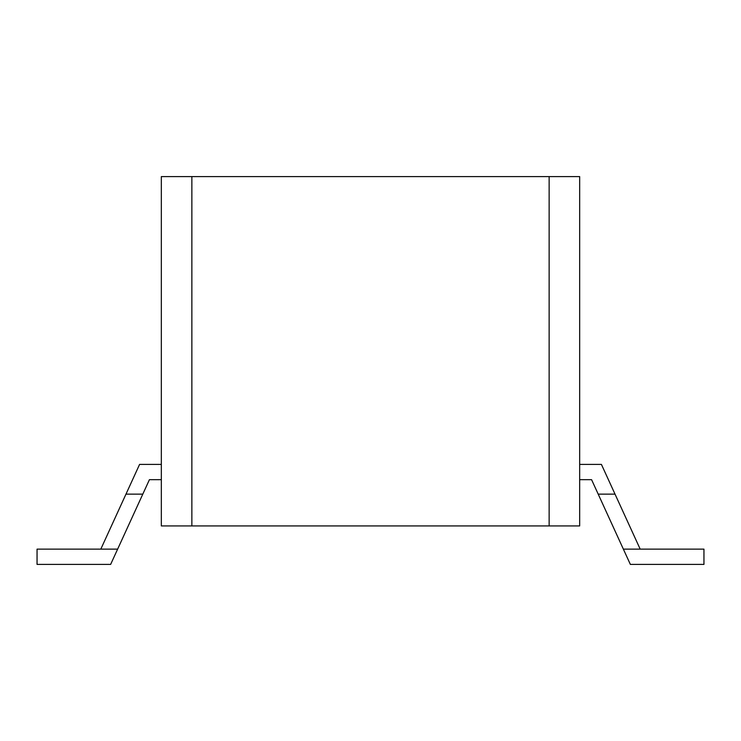 <?xml version="1.0" encoding="UTF-8"?>
<svg xmlns="http://www.w3.org/2000/svg" width="741" height="741" viewBox="0 0 741 741"><rect width="100%" height="100%" fill="white"/><g stroke="black" fill="none" stroke-linecap="round" stroke-linejoin="round"><path stroke-width="1.11" d="M549.137 176.599L579.666 176.599L579.666 525.925L549.137 525.925L549.137 176.599L191.863 176.599L191.863 525.925L161.334 525.925L161.334 176.599L191.863 176.599M191.863 525.925L549.137 525.925M100.813 549.137L125.979 494.136L142.8 494.136L117.634 549.137L37.05 549.137L37.05 564.401L110.641 564.401L117.634 549.137M161.334 464.403L139.586 464.403L125.979 494.136M142.8 494.136L149.423 479.677L161.334 479.677M640.187 549.137L623.366 549.137L630.359 564.401L703.95 564.401L703.95 549.137L640.187 549.137L615.021 494.136L598.2 494.136L591.577 479.677L579.666 479.677M615.021 494.136L601.414 464.403L579.666 464.403M623.366 549.137L598.2 494.136"/></g></svg>
